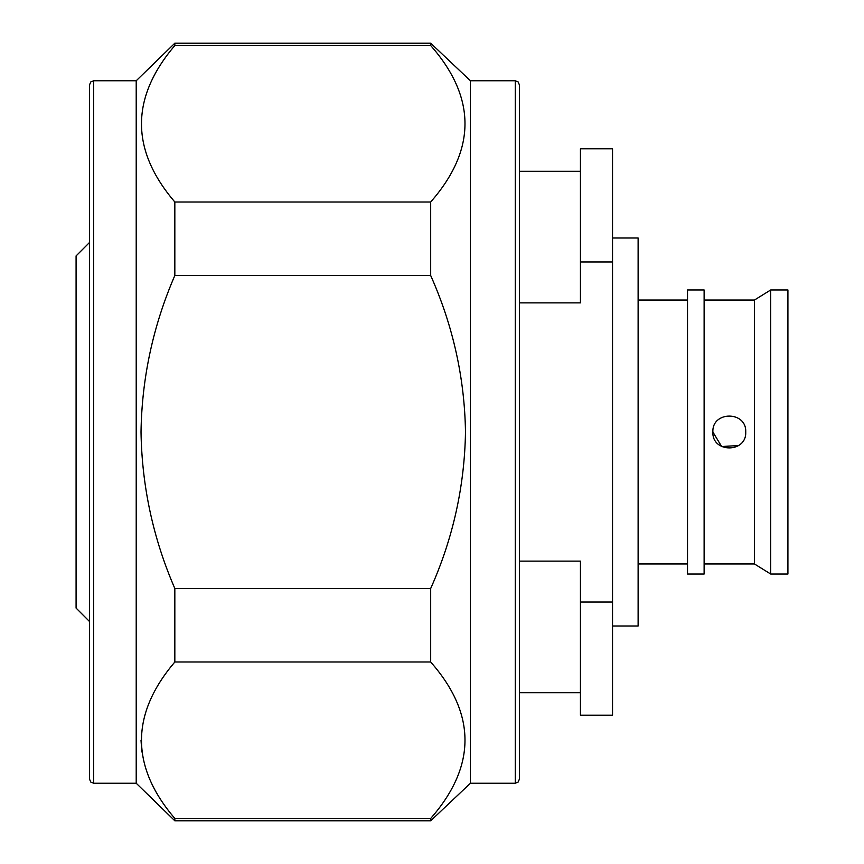 <?xml version="1.0" encoding="UTF-8"?>
<svg xmlns="http://www.w3.org/2000/svg" width="864" height="864" viewBox="0 0 864 864"><rect width="100%" height="100%" fill="white"/><g stroke="black" fill="none" stroke-linecap="round" stroke-linejoin="round"><path stroke-width="1.3" d="M519.383 302.886L580.435 302.886L580.435 261.965L612.533 261.965L612.533 715.219L580.435 715.219L580.435 561.114L519.383 561.114M612.533 238L638.118 238L638.118 626L612.533 626M687.517 289.958L687.517 574.042L704.117 574.042L704.117 289.958L687.517 289.958M712.865 432C711.871 410.778 746.712 410.821 745.74 432C746.755 453.157 711.871 453.233 712.865 432L721.656 446.537L738.612 445.532M704.117 300.024L754.477 300.024L754.477 563.976L770.699 574.042L787.914 574.042L787.914 289.958L770.699 289.958L770.699 574.042M89.532 621.529L76.086 608.083L76.086 255.917L89.532 242.471M519.383 84.866L519.383 779.134L518.162 782.06L515.279 783.238L515.279 80.762L518.162 81.94L519.383 84.866M93.647 783.238L90.763 782.06L89.532 779.134L89.532 84.866L90.763 81.94L93.647 80.762L93.647 783.238L136.21 783.238L174.83 820.8L430.682 820.8L430.682 818.478L174.83 818.478L174.83 820.8M515.279 80.762L470.437 80.762L470.437 783.238L430.682 820.8M93.647 80.762L136.21 80.762L136.21 783.238M470.437 80.762L430.682 43.2L430.682 45.522C476.42 97.556 476.42 149.72 430.682 202.014L430.682 275.508C453.017 325.717 464.616 377.881 465.491 432C464.562 486.432 452.952 538.596 430.682 588.492L430.682 661.986C476.42 714.02 476.42 766.184 430.682 818.478M430.682 588.492L174.83 588.492C153.176 538.564 141.901 486.4 141.016 432C141.858 377.827 153.133 325.663 174.83 275.508L430.682 275.508M430.682 202.014L174.83 202.014L174.83 275.508M174.83 202.014C130.378 149.969 130.378 97.805 174.83 45.522L430.682 45.522M136.21 80.762L174.83 43.2L174.83 45.522M141.016 740.264L141.815 751.972M174.83 818.478C130.378 766.433 130.378 714.269 174.83 661.986L430.682 661.986M174.83 588.492L174.83 661.986M612.533 602.035L580.435 602.035M580.435 261.965L580.435 148.781L612.533 148.781L612.533 261.965M519.383 171.288L580.435 171.288M638.118 300.024L687.517 300.024M754.477 300.024L770.699 289.958M174.83 43.2L430.682 43.2M470.437 783.238L515.279 783.238M704.117 563.976L754.477 563.976M638.118 563.976L687.517 563.976M519.383 692.712L580.435 692.712"/></g></svg>
